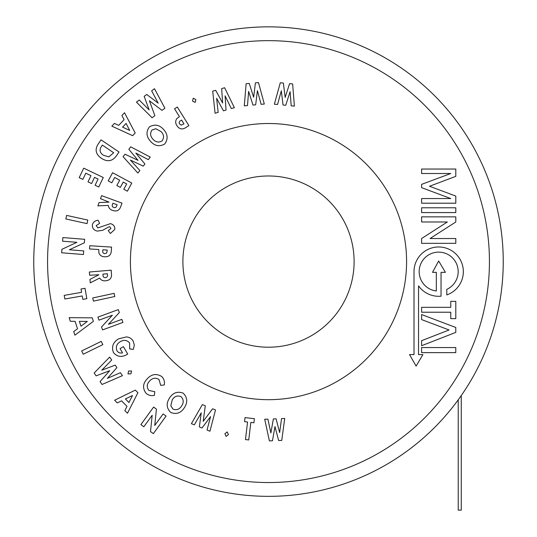 <?xml version="1.0" encoding="UTF-8"?>
<svg xmlns="http://www.w3.org/2000/svg" width="537" height="537" viewBox="0 0 537 537"><rect width="100%" height="100%" fill="white"/><g stroke="black" fill="none" stroke-linecap="round" stroke-linejoin="round"><path stroke-width="0.81" d="M458.229 399.83L458.229 510.15L461.263 510.15L461.263 395.561M140.889 424.626L153.602 407.066L156.428 409.113L154.73 425.492L163.1 413.94L166.054 416.081L153.347 433.641L150.501 431.58L152.179 415.242L143.842 426.761L140.889 424.626M292.645 83.953L294.383 106.125L291.202 105.816L290.101 91.666L285.731 105.286L283.039 105.03L281.314 90.82L277.555 104.5L274.373 104.198L280.287 82.758L283.388 83.06L285.154 97.452L289.584 83.658L292.645 83.953M258.492 82.577L264.311 104.03L261.13 104.319L257.418 90.625L255.659 104.822L252.974 105.064L248.638 91.424L247.483 105.561L244.301 105.849L246.134 83.705L249.235 83.423L253.639 97.231L255.424 82.852L258.492 82.577M224.62 87.746L234.38 107.669L231.313 108.555L225.09 95.834L226.03 110.078L223.439 110.823L216.619 98.271L218.156 112.354L215.082 113.233L212.706 91.183L215.693 90.317L222.627 103.023L221.66 88.598L224.62 87.746M195.851 99.56L195.166 102.419L192.541 101.09L193.219 98.211L195.851 99.56M177.297 107.044L188.903 125.618L185.97 127.45C182.338 129.894 179.318 129.283 176.901 125.624C175.357 123.329 175.297 121.04 176.713 118.751L179.445 116.643L174.532 108.776L177.297 107.044M181.6 120.087L180.727 120.637C179.204 121.396 178.821 122.503 179.58 123.953L181.211 125.108L183.976 123.886L181.6 120.087M163.698 129.598C167.886 134.351 168.202 139.164 164.658 144.044C159.375 146.93 154.636 145.99 150.441 141.231C146.245 136.512 145.91 131.733 149.447 126.886C154.716 123.913 159.462 124.812 163.698 129.598M161.993 140.976C164.268 137.821 164.007 134.727 161.207 131.693L155.898 128.752L152.112 129.9C149.897 133.028 150.152 136.103 152.877 139.11C155.555 142.191 158.596 142.815 161.993 140.976M130.739 146.843L150.266 157.093L148.299 159.63L135.834 153.079L144.909 164L143.251 166.141L130.397 160.086L139.855 170.511L137.888 173.055L123.087 156.697L125.007 154.226L138.036 160.341L128.84 149.286L130.739 146.843M112.595 172.726L131.773 183.05L127.383 191.206L123.812 189.279L126.678 183.949L123.215 182.083L120.342 187.413L116.838 185.527L119.704 180.197L114.656 177.478L111.79 182.808L108.206 180.882L112.595 172.726M101.614 195.649L122.006 203.114L120.825 206.329C119.476 210.444 116.737 211.806 112.616 210.417C110.119 209.618 108.689 207.953 108.313 205.416L97.875 205.872L99.083 202.55L109.038 202.127L100.506 198.683L101.614 195.649M112.924 203.228L112.575 204.181C111.85 205.738 112.24 206.839 113.737 207.497C115.341 207.906 116.361 207.269 116.784 205.59L117.093 204.758L112.924 203.228M114.837 229.38L110.38 233.508L108.212 230.588L110.951 228.527L109.857 226.809L108.776 226.876L102.621 230.333L97.358 231.091C93.807 230.319 92.142 228.178 92.364 224.681C93.277 222.009 95.197 220.539 98.137 220.264L99.64 223.379L96.224 225.567L97.841 227.923L110.387 223.654C113.482 224.399 114.965 226.305 114.837 229.38M89.357 272.011L111.159 270.178L111.454 273.608C111.951 277.924 110.025 280.314 105.682 280.784C103.064 281.113 101.043 280.207 99.627 278.059L90.27 282.878L89.981 279.354L98.895 274.763L89.632 275.239L89.357 272.011M102.909 274.125L102.997 275.139C102.997 276.864 103.822 277.703 105.46 277.656C107.105 277.361 107.769 276.354 107.447 274.635L107.373 273.749L102.909 274.125M92.733 297.968L114.133 293.343L114.817 296.511L93.425 301.136L92.733 297.968M97.882 317.119L118.268 309.621L119.342 312.527L108.44 324.308L121.852 319.367L122.973 322.401L102.58 329.906L101.513 326.986L112.374 315.239L98.996 320.153L97.882 317.119M134.324 345.116L133.31 349.412L129.672 348.896L129.639 343.049C127.047 340.055 123.953 339.579 120.355 341.626C116.69 343.828 115.556 346.848 116.938 350.701C118.268 352.695 120.134 353.42 122.53 352.876L120.04 348.614L123.389 346.647L127.725 354.058L126.947 354.541C121.711 357.548 117.214 356.897 113.455 352.587C111.32 346.721 113.085 342.116 118.744 338.787L126.356 336.927C129.316 337.129 131.578 338.485 133.129 340.988L134.324 345.116M128.625 371.013L131.558 371.007L130.9 373.859L127.954 373.88L128.625 371.013M161.845 376.605C164.04 378.954 164.852 381.733 164.288 384.935L160.711 385.398L159.033 379.511C155.656 377.43 152.548 377.9 149.702 380.934C146.755 383.995 146.473 387.157 148.863 390.433L154.79 391.708L154.394 395.366C151.246 396.058 148.481 395.38 146.091 393.319C142.372 388.298 142.788 383.418 147.339 378.686C151.763 373.994 156.596 373.296 161.845 376.605M169.531 397.998C173.001 392.668 177.572 391.07 183.245 393.191C187.46 397.514 187.843 402.347 184.379 407.684C180.949 413.007 176.411 414.611 170.779 412.497C166.47 408.214 166.054 403.374 169.531 397.998M180.996 396.588C177.338 395.239 174.418 396.319 172.243 399.837L170.826 405.757L172.968 409.113C176.592 410.416 179.492 409.348 181.667 405.898C183.923 402.475 183.701 399.374 180.996 396.588M191.4 423.666L202.362 404.589L205.295 405.784L203.187 421.35L212.625 408.778L215.512 409.953L209.927 431.224L207.04 430.043L210.551 416.605L201.999 427.989L199.355 426.908L201.247 412.812L194.32 424.854L191.4 423.666M224.889 433.735L227.198 431.916L228.426 434.594L226.111 436.427L224.889 433.735M244.55 421.652L245.033 417.598L254.41 418.719L253.927 422.773L250.833 422.404L248.745 439.951L245.476 439.561L247.564 422.015L244.55 421.652M269.393 440.897L264.714 419.243L267.896 419.122L270.876 432.943L273.367 418.907L276.058 418.806L279.656 432.607L281.542 418.598L284.724 418.471L281.744 440.421L278.649 440.541L274.978 426.566L272.454 440.783L269.393 440.897M154.495 88.719L164.893 108.239L162.033 110.367L149.387 100.755L154.884 115.67L152.072 117.764L136.438 102.117L139.258 100.03L149.145 109.904L144.171 96.378L146.742 94.472L158.207 103.171L151.649 90.827L154.495 88.719M83.705 168.168L103.285 177.512L98.768 186.983L95.116 185.245L98.076 179.049L94.532 177.358L91.579 183.56L88.001 181.855L90.954 175.659L85.806 173.196L82.852 179.392L79.187 177.646L83.705 168.168M66.615 215.404L87.806 220.063L87.034 223.614L65.836 218.948L66.615 215.404M62.863 237.562L84.665 239.314L84.39 242.778L69.387 249.765L83.732 250.913L83.443 254.525L61.641 252.773L61.916 249.309L76.872 242.328L62.574 241.18L62.863 237.562M81.013 289.007L85.027 288.309L86.84 298.686L82.819 299.384L82.221 295.961L64.843 298.995L64.212 295.37L81.59 292.336L81.013 289.007M69.139 317.676L92.236 317.844L93.384 321.348L74.891 335.175L73.71 331.584L77.523 328.751L75.086 321.348L70.32 321.267L69.139 317.676M80.959 326.187L87.303 321.435L79.369 321.361L80.959 326.187M81.671 350.956L101.251 341.371L102.842 344.613L83.262 354.205L81.671 350.956M94.156 373L109.676 357.092L111.703 360.045L101.795 370.194L115.2 365.133L116.912 367.623L107.4 378.35L120.409 372.718L122.436 375.672L102.043 384.472L100.063 381.599L109.689 370.711L96.11 375.853L94.156 373M114.643 400.219L135.324 390.104L137.902 392.715L127.484 413.248L124.846 410.57L127.007 406.355L121.57 400.844L117.274 402.898L114.643 400.219M132.505 395.494L125.396 398.951L128.94 402.549L132.505 395.494M268.5 347.211A85.611 85.611 0 0 1 182.889 261.593A85.611 85.611 0 0 1 268.5 175.982A85.611 85.611 0 0 1 354.111 261.593A85.611 85.611 0 0 1 268.5 347.211M268.5 399.682A138.083 138.083 0 0 0 406.583 261.593A138.083 138.083 0 0 0 268.5 123.51A138.083 138.083 0 0 0 130.417 261.593A138.083 138.083 0 0 0 268.5 399.682M438.669 246.973A24.662 24.662 0 0 0 414.007 271.635L414.007 354.595L409.543 354.595L416.108 366.1L422.894 354.595L418.538 354.595L418.538 285.872A24.662 24.662 0 0 0 441.045 296.182L441.045 272.34L445.401 272.34L438.669 261.009L432.493 272.34L436.333 272.34L436.333 290.994A19.5 19.5 0 0 1 419.209 270.46A19.5 19.5 0 0 1 457.725 267.473A19.5 19.5 0 0 1 446.797 289.362L446.797 294.92A24.662 24.662 0 0 0 438.669 246.973M268.5 26.85A234.743 234.743 0 0 1 503.243 261.593A234.743 234.743 0 0 1 268.5 496.342A234.743 234.743 0 0 1 33.757 261.593A234.743 234.743 0 0 1 268.5 26.85M421.599 169.041L421.599 173.498L450.765 173.498L421.599 184.366L421.599 187.655L450.765 198.549L421.599 198.549L421.599 203.208L455.799 203.208L455.799 196.079L429.526 186.258L455.799 176.351L455.799 169.041L421.599 169.041M455.799 212.571L455.799 207.785L421.599 207.785L421.599 212.571L455.799 212.571M455.799 221.982L455.799 216.854L421.599 216.854L421.599 221.982L447.348 221.982L421.599 238.529L421.599 243.321L455.799 243.321L455.799 238.529L430.05 238.529L455.799 221.982M421.599 312.225L450.765 312.225L450.765 318.629L455.799 318.629L455.799 301.338L450.765 301.338L450.765 307.325L421.599 307.325L421.599 312.225M455.779 332.396L455.779 327.469L421.599 314.541L421.599 319.582L449.073 329.973L421.599 340.686L421.599 345.721L455.779 332.396M421.599 352.621L455.779 352.621L455.779 347.56L421.599 347.56L421.599 352.621M89.746 245.731L111.555 247.101L111.334 250.524C111.199 254.867 108.951 256.954 104.594 256.78C101.842 256.706 99.942 255.431 98.902 252.961L98.781 249.537L89.545 248.953L89.746 245.731M102.829 249.792L102.762 250.819C102.5 252.491 103.171 253.437 104.789 253.652L106.675 253.008L107.286 250.074L102.829 249.792M124.517 112.736L135.19 132.995L132.646 135.686L111.83 126.155L114.435 123.396L118.711 125.376L124.087 119.697L121.912 115.489L124.517 112.736M129.719 130.41L126.074 123.443L122.57 127.141L129.719 130.41M101.043 139.842L119.006 152.005L116.596 155.555C112.495 161.342 107.4 162.234 101.318 158.247C95.499 154.106 94.593 149.165 98.6 143.446L101.043 139.842M113.69 152.756L102.366 145.091L101.419 146.487C99.15 149.984 99.828 152.911 103.453 155.274L108.836 156.871L113.69 152.756M268.5 482.535A220.935 220.935 0 0 0 489.435 261.593A220.935 220.935 0 0 0 268.5 40.658A220.935 220.935 0 0 0 47.565 261.593A220.935 220.935 0 0 0 268.5 482.535"/></g></svg>
